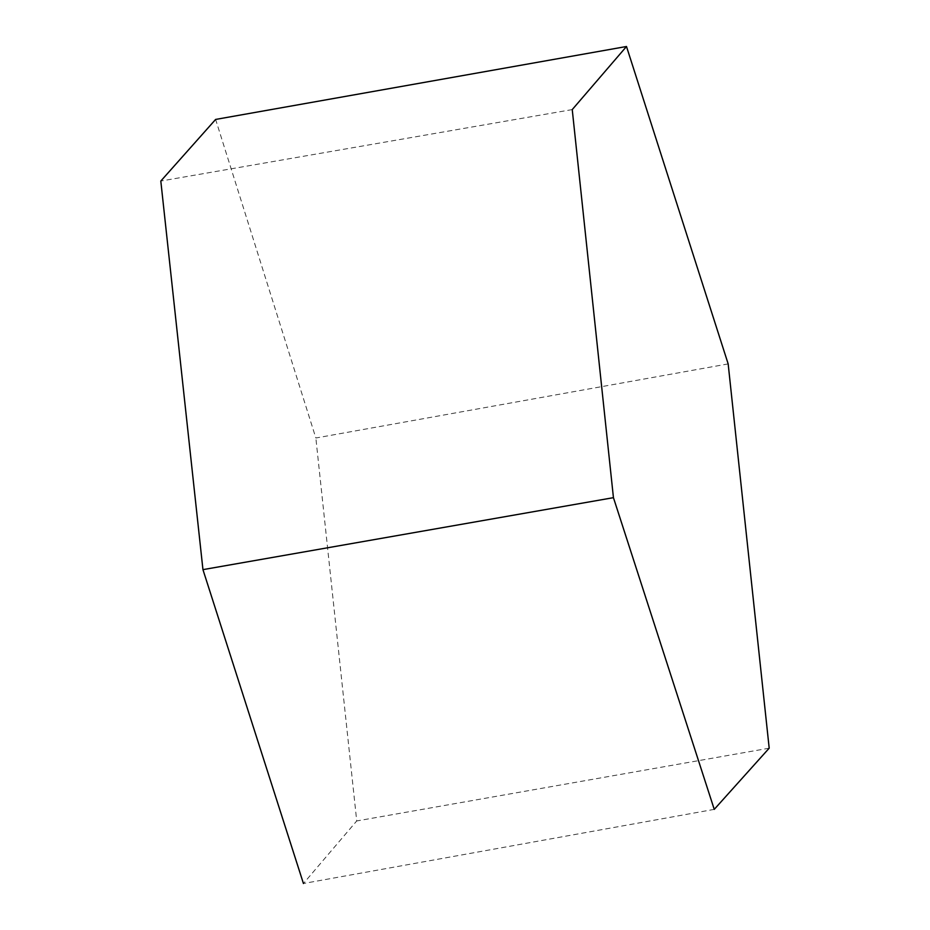 <?xml version="1.0" encoding="UTF-8"?>
<svg xmlns="http://www.w3.org/2000/svg" width="930" height="930" viewBox="0 0 930 930"><rect width="100%" height="100%" fill="white"/><g stroke="black" fill="none" stroke-linecap="round" stroke-linejoin="round"><path stroke-width="0.7" stroke-dasharray="4.65 3.49" d="M728.167 363.909L315.851 438.007L215.62 119.435M769.191 748.185L356.725 820.958L315.851 438.007M714.252 809.367L303.436 883.5L356.725 820.958M572.241 109.589L160.809 181.048"/><path stroke-width="1.4" d="M202.949 569.637L160.809 181.048L215.62 119.435L626.495 46.5L728.167 363.909L769.191 748.185L714.252 809.367L613.44 497.666L202.949 569.637L303.436 883.5M613.44 497.666L572.241 109.589L626.495 46.5"/></g></svg>
